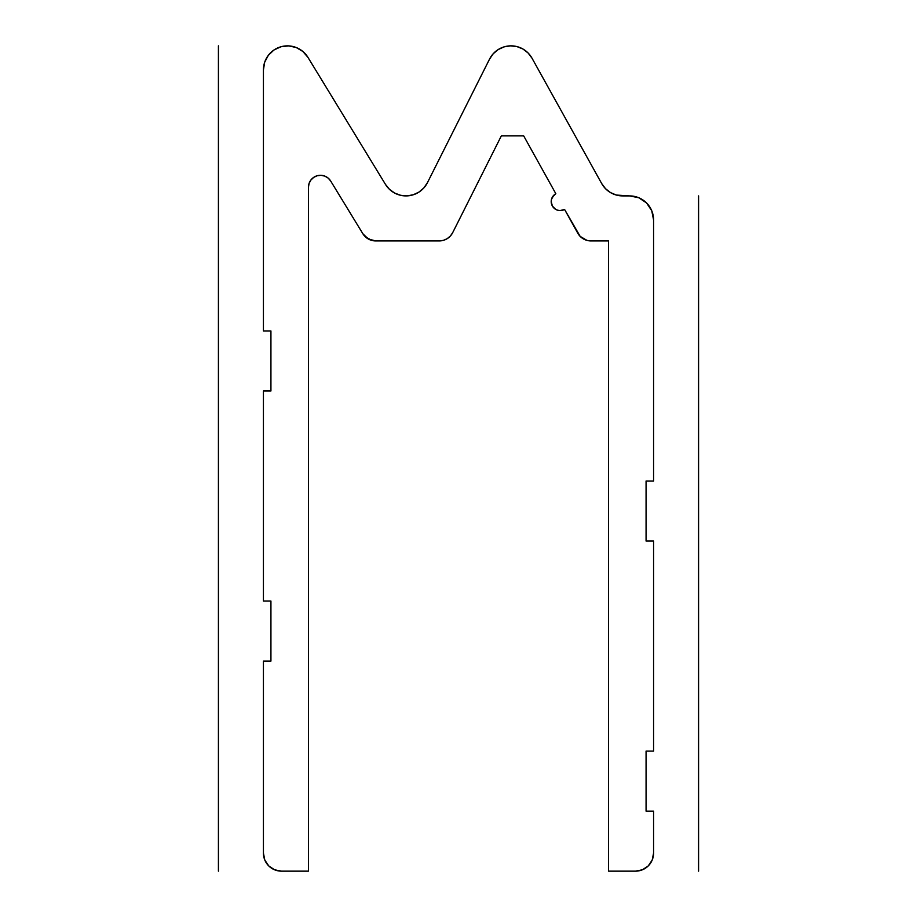 <?xml version="1.0" encoding="UTF-8"?>
<svg xmlns="http://www.w3.org/2000/svg" width="917" height="917" viewBox="0 0 917 917"><rect width="100%" height="100%" fill="white"/><g stroke="black" fill="none" stroke-linecap="round" stroke-linejoin="round"><path stroke-width="1.38" d="M564.574 209.443A8.998 8.998 0 0 1 551.197 201.58A8.998 8.998 0 0 1 555.828 193.705L553.914 195.126L551.518 199.207L551.197 201.58L552.389 206.05L555.633 209.34L557.788 210.245L560.092 210.578L564.574 209.443L580.163 236.391L586.96 240.392L590.903 240.919A15.004 15.004 0 0 1 577.79 233.205L564.574 209.443L562.408 210.302M653.569 751.103L653.569 541.03L646.072 541.03L646.072 481.012L653.569 481.012L653.569 219.908L651.746 210.727L646.542 202.932L638.748 197.728L629.566 195.906A24.014 24.014 0 0 1 653.569 219.908L653.569 481.012L646.072 481.012L646.072 541.03L653.569 541.03L653.569 751.103L646.072 751.103L653.569 751.103M605.495 188.661L610.504 192.593L616.373 195.057L629.566 195.906L622.677 195.906A24.014 24.014 0 0 1 601.69 183.56L532.009 58.195L528.112 53.003L522.977 49.037L516.97 46.595L510.517 45.85L504.109 46.87L498.206 49.552L493.243 53.725L489.563 59.078A24.014 24.014 0 0 1 532.009 58.195L601.69 183.56L605.495 188.661L601.69 183.56M419 192.066L413.235 194.782L419 192.066L423.837 187.939L427.437 182.678L489.563 59.078L427.437 182.678A24.014 24.014 0 0 1 385.484 184.409L307.929 57.347L302.874 51.478L296.214 47.512L288.637 45.884L280.946 46.744L273.919 50.022L268.303 55.364L264.681 62.207L263.431 69.864A24.014 24.014 0 0 1 307.929 57.347L302.874 51.478M263.431 69.864L263.431 330.957L270.928 330.957L270.928 390.974L263.431 390.974L263.431 601.048L270.928 601.048L270.928 661.077L263.431 661.077L263.431 853.142L264.795 860.031L268.704 865.877L274.55 869.774L281.439 871.15A18.008 18.008 0 0 1 263.431 853.142L263.431 661.077L270.928 661.077L270.928 601.048L263.431 601.048L263.431 390.974L270.928 390.974L270.928 330.957L263.431 330.957L263.431 69.864M324.836 176.121L328.171 178.104L324.836 176.121L321.053 175.307L317.202 175.743L313.694 177.382L310.886 180.053L309.075 183.48L308.444 187.297L308.444 871.15L281.439 871.15L308.444 871.15L308.444 187.297A12.001 12.001 0 0 1 330.693 181.039L362.857 233.732L368.325 239.005L375.672 240.919A15.004 15.004 0 0 1 362.857 233.732L330.693 181.039L328.171 178.104L330.693 181.039M439.289 240.919L375.672 240.919L439.289 240.919L443.381 240.357L447.164 238.684L450.35 236.059L452.689 232.654A15.004 15.004 0 0 1 439.289 240.919L443.381 240.357L447.164 238.684L450.35 236.059L452.689 232.654L501.335 135.888L523.687 135.888L555.828 193.705L552.447 197.006M635.561 871.15L608.556 871.15L608.556 240.919L590.903 240.919L608.556 240.919L608.556 871.15L635.561 871.15L642.45 869.774L648.296 865.877L652.205 860.031L653.569 853.142A18.008 18.008 0 0 1 635.561 871.15L642.45 869.774L648.296 865.877M653.569 853.142L653.569 811.132L646.072 811.132L646.072 751.103L646.072 811.132L653.569 811.132L653.569 853.142M413.235 194.782L406.965 195.883L400.626 195.298L394.665 193.074L389.496 189.349L385.484 184.409L307.929 57.347M452.689 232.654L501.335 135.888L523.687 135.888L555.828 193.705M651.746 210.727L646.542 202.932M528.112 53.003L522.977 49.037M516.97 46.595L510.517 45.85M498.206 49.552L493.243 53.725M296.214 47.512L288.637 45.884L280.946 46.744M268.704 865.877L274.55 869.774M365.253 236.724L371.866 240.437M551.518 199.207L551.197 201.58M583.292 238.844L586.96 240.392M218.418 45.85L218.418 871.15M698.582 871.15L698.582 195.906"/></g></svg>
